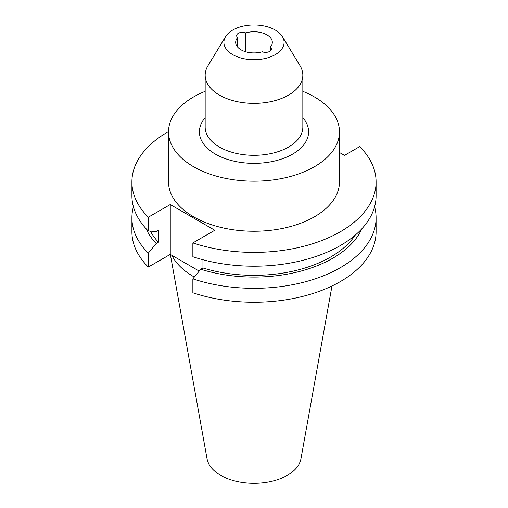 <?xml version="1.0" encoding="UTF-8"?>
<svg xmlns="http://www.w3.org/2000/svg" width="508" height="508" viewBox="0 0 508 508"><rect width="100%" height="100%" fill="white"/><g stroke="black" fill="none" stroke-linecap="round" stroke-linejoin="round"><path stroke-width="0.76" d="M170.358 254.445L207.054 458.832A47.193 27.248 0 0 0 220.631 475.291A47.193 27.248 0 0 0 269.786 481.698A47.193 27.248 0 0 0 300.946 458.832L331.978 285.998M171.825 255.289A85.471 49.346 0 0 0 193.567 276.619A85.471 49.346 0 0 0 194.335 277.057M232.721 54.623A30.093 17.374 0 0 0 270.002 57.048A30.093 17.374 0 0 0 282.41 36.608A30.093 17.374 0 0 0 275.279 30.055A30.093 17.374 0 0 0 225.59 36.608A30.093 17.374 0 0 0 232.721 54.623M225.59 36.608L207.893 65.869A48.838 28.194 0 0 0 205.162 75.165A48.838 28.194 0 0 0 219.462 95.104A48.838 28.194 0 0 0 272.688 101.213A48.838 28.194 0 0 0 302.838 75.165A48.838 28.194 0 0 0 300.107 65.869L282.41 36.608M205.162 91.332A85.471 49.346 0 0 0 168.529 131.826L168.529 181.908A85.471 49.346 0 0 0 193.567 216.802A85.471 49.346 0 0 0 286.709 227.495A85.471 49.346 0 0 0 339.471 181.908L339.471 131.826A85.471 49.346 0 0 0 314.433 96.933A85.471 49.346 0 0 0 302.838 91.332M168.529 131.826A85.471 49.346 0 0 0 193.567 166.719A85.471 49.346 0 0 0 286.709 177.413A85.471 49.346 0 0 0 339.471 131.826M241.052 49.816A18.313 10.573 0 0 0 262.299 51.765A5.766 3.327 0 0 0 268.262 51.981A5.766 3.327 0 0 0 271.361 49.028A5.766 3.327 0 0 0 270.326 47.13A18.313 10.573 0 0 0 272.313 42.335A18.313 10.573 0 0 0 245.701 32.912A5.766 3.327 0 0 0 239.738 32.696A5.766 3.327 0 0 0 236.639 35.643A5.766 3.327 0 0 0 237.674 37.548A18.313 10.573 0 0 0 235.687 42.335A18.313 10.573 0 0 0 241.052 49.816M237.674 47.13L237.674 37.548M133.413 206.775A122.098 70.491 0 0 0 131.902 217.837A122.098 70.491 0 0 0 148.311 253.13L148.311 267.056L170.256 254.387L199.212 271.107M131.902 217.837L131.902 231.756A122.098 70.491 0 0 0 148.311 267.056M168.535 131.566A122.098 70.491 0 0 0 131.902 181.908A122.098 70.491 0 0 0 148.311 217.208L148.311 231.013A122.098 70.491 0 0 1 131.902 195.72L131.902 181.908M148.311 253.13L156.185 243.529L158.401 242.252L158.401 230.245L156.185 231.521L148.311 231.013M146.094 228.708A111.373 64.3 0 0 0 156.185 243.529M150.406 231.153A108.375 62.573 0 0 0 158.401 242.252M202.952 259.753L202.952 267.97L200.736 269.253L192.862 278.854L192.862 292.773A122.098 70.491 0 0 0 315.004 292.818A122.098 70.491 0 0 0 376.098 231.756L376.098 217.837A122.098 70.491 0 0 0 374.587 206.775M192.862 278.854A122.098 70.491 0 0 0 315.004 278.898A122.098 70.491 0 0 0 376.098 217.837M376.098 181.908A122.098 70.491 0 0 1 315.004 242.97A122.098 70.491 0 0 1 192.862 242.926L192.862 256.737A122.098 70.491 0 0 0 315.004 256.781A122.098 70.491 0 0 0 376.098 195.72L376.098 181.908A122.098 70.491 0 0 0 359.689 146.609L344.507 155.378L339.471 152.47M192.862 242.926L214.801 230.257L170.256 204.54L148.311 217.208M200.736 269.253A111.373 64.3 0 0 0 361.906 228.708M202.952 267.97A108.375 62.573 0 0 0 355.219 235.147M270.326 50.927L270.326 47.13M245.701 32.912L245.701 51.765M170.256 204.54L170.256 254.387M205.162 75.165L205.162 127.114A48.838 28.194 0 0 0 219.462 147.053A48.838 28.194 0 0 0 272.688 153.168A48.838 28.194 0 0 0 302.838 127.114L302.838 75.165M302.838 117.723A54.61 31.528 180 0 1 285.934 157.397A54.61 31.528 180 0 1 215.386 154.121A54.61 31.528 180 0 1 205.162 117.723"/></g></svg>
